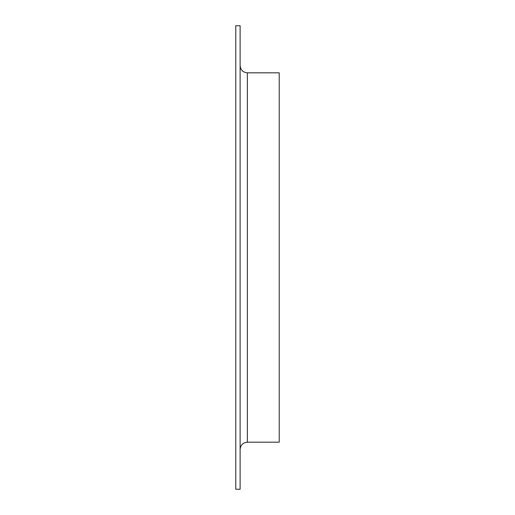 <?xml version="1.0" encoding="UTF-8"?>
<svg xmlns="http://www.w3.org/2000/svg" width="515" height="515" viewBox="0 0 515 515"><rect width="100%" height="100%" fill="white"/><g stroke="black" fill="none" stroke-linecap="round" stroke-linejoin="round"><path stroke-width="0.77" d="M235.773 489.25L235.773 25.75L240.119 25.75L240.119 489.25L235.773 489.25M279.227 442.179L279.227 72.821L247.361 72.821L247.361 442.179L279.227 442.179M240.119 449.415C240.55 445.018 242.964 442.604 247.361 442.179M247.361 72.827C242.964 72.396 240.55 69.982 240.119 65.585"/></g></svg>
